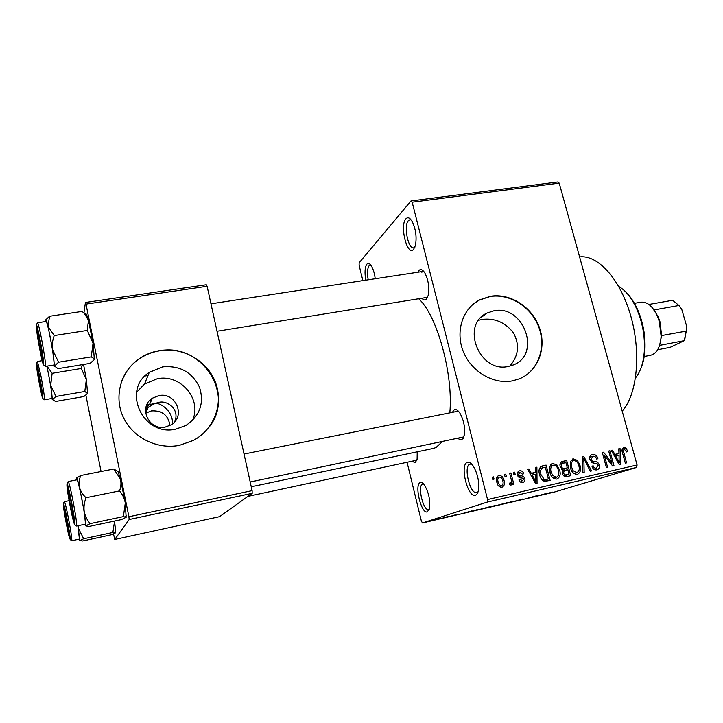 <?xml version="1.0" encoding="UTF-8"?>
<svg xmlns="http://www.w3.org/2000/svg" width="723" height="723" viewBox="0 0 723 723"><rect width="100%" height="100%" fill="white"/><g stroke="black" fill="none" stroke-linecap="round" stroke-linejoin="round"><path stroke-width="1.08" d="M475.526 495.174C467.889 498.545 459.466 464.907 467.257 462.386C469.091 461.699 471.098 462.946 473.276 466.109C477.451 473.294 479.232 481.039 478.608 489.354C478.129 492.634 477.099 494.568 475.526 495.174M471.794 464.193L469.833 464.121C463.163 466.208 470.086 494.776 476.764 492.589L478.102 491.739M413.583 249.381C407.275 256.837 399.421 225.477 405.892 218.852C407.826 216.855 409.932 217.75 412.218 221.545C415.797 229.119 416.882 237.054 415.463 245.35L413.583 249.381M411.179 219.955L409.869 219.72L408.396 220.614C403.452 225.477 408.115 249.381 413.71 247.826L414.866 247.248M365.775 280.181C364.519 272.544 364.871 267.212 366.85 264.184C368.161 262.792 369.661 263.353 371.342 265.883C373.24 269.037 374.532 273.33 375.219 278.744M370.854 265.169L369.101 265.739C367.356 268.414 367.049 273.104 368.188 279.819M427.41 511.848C421.364 514.595 414.044 484.491 420.253 482.566C421.464 482.096 422.838 482.883 424.365 484.943C428.585 492.047 430.33 499.729 429.598 507.998L427.41 511.848M423.669 484.058L422.557 484.112C417.234 485.702 423.307 511.324 428.603 509.507L429.345 509.109M145.63 413.204L151.396 410.917C162.133 410.33 168.314 415.174 169.95 425.458M145.54 409.842L148.233 407.248L155.011 403.461C159.711 402.142 173.791 411.279 172.3 423.985M493.872 310.827L487.194 312.996C460.135 324.627 479.313 373.475 508.414 366.425L513.384 364.925C541.789 354.234 523.533 304.311 493.872 310.827M509.751 366.136C518.572 355.933 519.828 344.862 513.511 332.932C505.305 322.395 494.866 317.894 482.196 319.421L478.653 320.298M490.465 296.267L479.647 299.846C462.639 308.522 455.147 331.505 463.298 351.55C471.288 371.649 493.42 384.681 512.58 380.831L519.448 378.789C538.048 371.251 546.823 348.07 539.412 327.609C532.2 307.076 510.293 292.942 490.465 296.267M523.063 377.063C539.774 367.709 546.254 344.916 538.183 325.585C530.257 306.209 509.173 293.348 490.131 296.529L479.322 300.099L473.917 303.561M417.858 272.237L419.051 270.375C420.849 268.784 422.819 269.715 424.934 273.158C428.377 280.108 429.507 287.429 428.332 295.12L426.335 299.304C424.979 300.434 423.488 300.081 421.852 298.238M426.724 297.451L427.817 296.909M452.345 412.354L454.198 409.833C455.942 408.956 457.858 410.068 459.927 413.176C463.678 419.909 465.187 427.13 464.437 434.83L461.789 439.973L457.786 438.599M250.203 482.006L463.958 436.873M417.216 451.821L417.108 459.268L415.246 462.666L412.074 461.355M247.953 496.376L416.891 460.162M579.602 256.927C597.822 254.496 620.47 279.205 630.881 316.331C641.4 353.384 637.062 394.767 622.214 411.143M418.68 298.753C436.972 315.02 453.484 374.288 449.823 412.86M441.979 441.907L436.059 447.492L433.556 448.377L251.252 486.769M136.584 392.273L144.528 384.003L157.352 378.716C180.795 373.764 202.404 399.566 192.435 420.569M158.807 395.617L152.445 398.174C137.93 406.904 148.685 430.989 165.386 427.013L170.881 424.943C186.218 416.665 175.897 391.758 158.807 395.617M145.892 407.582L149.435 404.654L158.156 402.63C165.73 399.458 180.578 408.631 174.641 421.816M162.657 366.877L149.299 372.345C121.229 389.905 143.018 437.017 175.806 429.146L185.901 425.458C199.937 415.915 204.464 403.145 199.485 387.166C192.047 372.101 179.774 365.341 162.657 366.877M159.385 350.637C151.432 351.965 144.239 354.993 137.804 359.72C120.154 372.688 113.782 397.686 123.534 417.758C133.159 437.876 157.379 449.706 179.376 445.35L193.403 440.397C214.306 429.317 223.723 403.597 215.391 382.169C207.239 360.678 182.747 346.742 159.385 350.637M208.604 427.709C236.096 395.327 201.762 342.06 159.286 350.872C151.342 352.209 144.148 355.237 137.722 359.946C129.679 366.01 124.085 373.782 120.931 383.271M505.034 476.647L504.464 474.433L505.757 474.143L506.326 476.358L505.034 476.647M511.143 479.123L509.643 473.267L510.935 472.978L513.845 484.274L512.553 484.564L512.083 482.756L511.062 485.124L509.67 484.79L509.625 483.091L510.646 483.072L511.495 481.482L511.143 479.123M513.899 474.659L513.33 472.444L514.613 472.155L515.183 474.369L513.899 474.659M517.523 475.138C517.017 473.059 517.632 471.649 519.367 470.89L519.692 470.8C521.663 470.583 523.018 471.55 523.759 473.71L522.521 474.198L519.81 472.49L518.734 474.559L519.331 475.508L520.759 475.842C522.729 475.77 524.085 476.683 524.826 478.581C525.25 480.47 524.654 481.744 523.036 482.377L522.765 482.449C520.912 482.738 519.638 481.889 518.951 479.9L520.189 479.412L522.53 480.786L523.606 479.096L522.946 478.255L521.319 477.948C519.376 478.02 518.111 477.081 517.523 475.138M535.662 472.3L535.562 467.456L536.891 467.157L537.053 483.434L535.716 483.741L527.618 469.236L528.956 468.938L531.26 473.294L535.662 472.3L530.266 473.981M552.697 463.407L556.936 464.988L559.557 469.941C560.921 474.044 560.099 477.072 557.09 479.033L556.837 479.096C553.14 478.879 550.827 476.62 549.914 472.327L549.715 466.543L552.697 463.407L551.785 463.732M573.176 458.816L577.361 460.388L579.973 465.305C581.346 469.381 580.542 472.39 577.578 474.324L577.334 474.387C573.673 474.161 571.387 471.92 570.465 467.664L570.248 461.925L573.176 458.816L572.309 459.114M623.895 447.447L626.055 448.07L627.754 451.495L626.615 451.956L624.32 449.191L623.334 450.61L626.534 462.874L625.332 463.154L622.548 453.023C621.563 450.528 621.943 448.685 623.678 447.501L623.343 447.627M487.564 499.557L637.08 464.979L636.583 467.438L487.275 502.087L487.564 499.557L412.173 202.205L410.971 200.967L359.168 262.756L359.096 265.151L362.865 280.632M637.08 464.979L559.213 183.136L412.173 202.205M618.969 453.484L618.78 448.793L620.036 448.513L620.479 464.265L619.213 464.555L611.278 450.474L612.544 450.194L614.803 454.424L618.969 453.484L613.872 455.083M611.965 463.036L608.694 451.053L609.905 450.781L613.99 465.757L612.697 466.055L604.311 455.192L607.591 467.23L606.371 467.51L602.295 452.49L603.597 452.2L611.965 463.036L610.691 463.452M589.832 459.711C589.254 457.171 589.995 455.463 592.083 454.595L592.471 454.487C595.192 454.225 596.999 455.617 597.885 458.653L596.719 459.123C596.032 457.026 594.74 456.077 592.833 456.267L591.053 459.412C591.83 461.03 593.104 461.753 594.866 461.572C597.035 461.599 598.481 462.729 599.222 464.97C599.81 467.392 599.105 469.019 597.108 469.833L596.873 469.905C594.423 470.176 592.788 468.956 591.965 466.236L593.14 465.757C593.682 467.555 594.758 468.35 596.358 468.143L597.993 465.196L597.189 463.75L592.661 462.883L589.832 459.711M582.883 472.905L582.684 456.891L583.886 456.62L591.595 470.899L590.33 471.197L583.841 458.499L584.175 472.607L582.883 472.905M560.198 466.669C559.494 464.049 560.217 462.304 562.377 461.455L566.669 460.479L570.727 475.698L566.859 476.584C564.654 476.981 563.172 475.96 562.404 473.529L562.901 470.022L560.198 466.669M539.647 474.767C538.264 470.772 539.024 467.871 541.925 466.046L546.1 465.088L550.14 480.424L544.527 481.419C541.861 480.199 540.235 477.984 539.647 474.767M496.837 482.259C495.815 479.259 496.412 477.017 498.635 475.535L498.933 475.454C501.744 475.598 503.452 477.279 504.058 480.506C505.061 483.488 504.437 485.702 502.187 487.139L501.943 487.203C499.159 487.085 497.46 485.44 496.837 482.259M492.761 479.412L492.191 477.18L493.493 476.891L494.062 479.114L492.761 479.412M487.275 502.087L422.512 522.946L421.41 521.22L407.103 462.422M410.971 200.967L557.767 181.988L559.213 183.136M444.157 517.379L445.314 517.108L444.157 517.379M452.047 515.535L453.194 515.264L452.047 515.535M471.857 510.899L463.515 513.24L471.857 510.899M489.67 506.787L479.647 509.417L489.67 506.787M507.917 502.521L497.858 505.16L507.917 502.521M522.846 498.969L515.463 501.048L522.846 498.969M546.335 493.484L537.451 495.942L546.335 493.484M422.512 522.946L554.008 492.173L636.583 467.438M552.327 492.101L542.892 494.668L552.327 492.101M537.279 495.598L526.046 498.608L537.279 495.598M513.972 501.057L505.214 503.488L513.972 501.057M496.186 505.214L489.028 507.239L496.186 505.214M477.957 509.471L470.438 511.577L477.957 509.471M457.822 514.18L452.481 515.689L457.822 514.18M448.766 516.303L443.009 517.921L448.766 516.303M439.358 518.499L433.927 520.018L439.358 518.499M129.2 519.503L128.893 516.737L252.11 490.637L252.191 493.339L129.2 519.503L114.776 539.466L113.511 533.972M101.075 471.513L85.901 395.318M252.11 490.637L207.112 286.29L85.992 304.103L85.422 302.467L83.931 313.104M85.422 302.467L206.281 284.754L207.112 286.29M128.893 516.737L85.992 304.103M114.776 539.466L219.557 516.665L252.191 493.339M423.949 271.676L421.563 272.128M458.689 411.514L456.755 411.577M463.172 438.626L463 437.849M540.063 495.219L542.693 494.496L540.063 495.219M500.786 504.482L506.696 502.837L500.786 504.482M493.945 506.073L490.266 506.913L493.945 506.073M496.086 505.413L492.191 506.299L496.086 505.413M482.639 508.73L488.468 507.103L482.639 508.73M475.716 510.339L471.667 511.251L475.716 510.339M465.964 512.553L468.441 511.866L465.964 512.553M436.385 519.448L440.054 518.4L436.385 519.448M622.114 449.408L626.055 448.07M626.588 451.884L627.754 451.495M622.123 451.007L623.334 450.61M618.789 448.938L620.036 448.513M615.951 454.487L615.987 456.005M611.351 450.601L612.544 450.194M613.71 454.785L614.803 454.424M619.105 459.918L619.042 455.318L615.689 456.077L619.331 462.874L619.105 459.918M618.427 463.163L619.331 462.874M614.631 456.421L615.689 456.077M608.73 451.188L609.905 450.781M603.136 455.589L604.311 455.192M602.331 452.634L603.597 452.2M591.495 454.821L592.471 454.487M590.266 455.897L591.721 456.638M596.692 459.06L597.885 458.653M589.869 459.81L591.053 459.412M598.029 465.359L599.222 464.97M595.282 468.504L594.812 469.796M582.693 457.035L583.886 456.62M582.711 458.888L583.841 458.499M575.761 460.94L577.361 460.388M578.771 465.711L579.973 465.305M576.195 472.833L575.427 474.324M571.025 460.226L572.508 460.967M576.846 472.616L577.017 472.571C579.295 471.053 579.873 468.721 578.734 465.567C578.066 462.422 576.376 460.759 573.655 460.578L573.438 460.641C571.251 462.124 570.682 464.383 571.721 467.429L573.167 470.745L576.846 472.616L573.935 473.556L577.017 472.571M571.875 471.17L573.167 470.745M570.519 467.835L571.721 467.429M560.84 462.286L566.669 460.479M562.774 461.852L563.127 463.163M564.618 468.784L565.015 470.293M566.29 475.083L566.696 476.62M561.898 469.534L567.32 467.871L565.901 462.53L562.024 463.615L561.446 466.38C562.042 468.215 563.181 468.893 564.862 468.423L567.32 467.871M563.678 475.797L569.01 474.198L567.799 469.652L564.184 470.619L563.588 472.996C564.175 474.704 565.259 475.273 566.841 474.695L569.01 474.198M562.367 473.402L563.588 472.996M562.322 471.242L564.184 470.619M561.807 469.462L564.862 468.423M560.235 466.796L561.446 466.38M559.982 464.32L562.024 463.615M555.318 465.549L556.936 464.988M558.337 470.357L559.557 469.941M555.879 477.478L555.029 479.069M550.565 464.762L552.173 465.522M556.358 477.307L556.538 477.261C558.843 475.734 559.43 473.375 558.292 470.203C557.632 467.031 555.924 465.359 553.185 465.187L552.941 465.25C550.736 466.751 550.149 469.028 551.188 472.083L552.634 475.427L556.358 477.307L553.411 478.274L556.538 477.261M551.333 475.861L552.634 475.427M549.968 472.508L551.188 472.083M541.102 466.389L542.404 465.919M540.406 466.877L546.1 465.088M542.331 466.443L542.684 467.772M545.829 479.765L546.236 481.319M542.792 480.587L548.405 478.924L545.314 467.166L542.593 467.79L540.442 470.628L540.921 474.496L544.283 479.539L548.405 478.924M542.756 480.551L546.172 479.43M542.349 480.18L544.283 479.539M539.692 474.921L540.921 474.496M539.087 471.107L540.442 470.628M535.562 467.636L536.891 467.157M533.212 473.149L533.231 474.749M527.7 469.39L528.956 468.938M530.104 473.692L531.26 473.294M535.689 478.942L535.707 474.189L532.164 474.993L535.87 482.006L535.689 478.942M534.921 482.313L535.87 482.006M531.044 475.382L532.164 474.993M518.807 471.125L519.692 470.8M517.749 472.182L518.807 472.851M522.503 474.152L523.759 473.71M517.496 475.011L518.734 474.559M517.84 476.041L519.331 475.508M523.579 479.006L524.826 478.581M521.319 481.202L520.985 482.358M513.366 472.607L514.613 472.155M509.679 473.438L510.935 472.978M509.643 483.606L512.083 482.756M504.509 474.604L505.757 474.143M498.138 475.752L498.933 475.454M497.044 476.819L498.201 477.478M502.801 480.958L504.058 480.506M500.795 485.847L500.271 487.103M501.563 485.567L501.69 485.54C503.127 484.428 503.488 482.847 502.765 480.804C502.395 478.545 501.238 477.307 499.313 477.081L499.168 477.126C497.749 478.237 497.397 479.819 498.111 481.852C498.49 484.121 499.638 485.359 501.563 485.567L499.114 486.425M496.855 482.304L498.111 481.852M496.538 478.102L498.924 477.225M492.236 477.361L493.493 476.891M145.829 409.516L147.23 409.417M159.024 411.378L163.778 413.782M151.459 400.298L149.788 400.415M635.535 377.867C640.632 371.649 643.587 362.503 644.374 350.438C644.988 335.924 642.413 322.024 636.647 308.73C631.631 297.84 625.648 290.411 618.716 286.453M626.724 293.014C630.854 297.171 634.451 302.648 637.532 309.444C643.072 322.205 645.54 335.544 644.943 349.462C644.5 356.99 643.081 363.461 640.677 368.884M76.376 479.927L76.421 478.265C76.774 477.252 77.795 480.271 79.476 487.311L84.211 511.532C83.633 506.95 84.239 502.34 86.037 497.722C82.756 494.704 80.569 491.233 79.476 487.311C78.717 483.371 79.141 479.439 80.759 475.508L76.511 478.048M71.324 501.961L74.189 520.289C74.053 522.964 72.77 518.246 70.339 506.136C67.682 491.767 66.923 485.639 68.061 487.754L71.324 501.961M81.898 499.222C79.449 487.076 77.786 480.605 76.9 479.828L68.197 481.545C69.001 482.349 70.61 488.847 73.032 501.03C75.816 515.861 77 524.193 76.575 526.028L85.269 524.184C85.802 522.331 84.672 514.017 81.898 499.222M119.539 490.899C122.539 494.442 124.455 498.481 125.296 503.009L120.47 479.105L118.111 471.685L113.827 469.01L120.47 479.105C121.337 482.973 121.03 486.895 119.539 490.899L86.037 497.722M118.111 471.685L113.809 469.001L80.759 475.508M90.194 523.615C87.122 520.135 85.124 516.105 84.211 511.532L85.721 525.874L90.194 523.615L123.38 516.602L126.136 517.316L121.401 519.593L88.956 526.471L85.721 525.874L84.736 524.302M126.136 517.316L125.296 503.009L123.38 516.602M73.032 516.321C74.397 519.25 69.679 493.14 68.604 491.821L68.432 492.499C68.531 495.924 71.667 512.589 72.815 515.77L73.032 516.321M42.169 355.472C41.672 349.092 37.352 327.899 37.695 333.448L37.759 334.324C38.147 338.951 40.85 353.52 41.844 356.322C42.196 357.379 42.305 357.099 42.169 355.472M64.636 511.333L68.802 531.676C68.604 527.465 64.302 506.371 64.627 511.125L64.636 511.333M37.677 370.203L41.536 391.486C42.341 392.544 38.229 369.905 37.677 370.203M643.777 356.584L650.709 355.237C656.846 353.529 660.316 347.23 661.129 336.331L659.313 321.509L657.361 316.023C652.706 306.163 647.221 301.554 640.876 302.196L633.999 303.398M652.2 307.555L658.156 316.656L659.963 321.735L661.644 335.472L659.584 345.413M657.65 349.751L670.167 347.338L684.256 340.669L659.674 345.368L659.313 346.209M678.563 305.034L681.699 309.128L678.942 305.495L654.261 309.896L654.451 310.556M661.581 335.571L686.335 331.098L686.823 326.841L684.835 339.159M648.893 304.455L672.616 300.28L678.942 305.495M681.699 309.128L686.823 326.841M684.256 340.669L686.335 331.098M49.535 316.276L82.142 311.423L84.51 313.71L88.45 320.298L93.05 343.127L91.279 356.882L58.545 362.205L52.535 349.561C51.92 344.853 52.49 340.19 54.225 335.571L48.016 326.435L49.535 316.276L45.865 319.711M85.395 314.297C85.639 313.285 86.118 313.61 86.823 315.264L88.45 320.298L87.266 330.456L93.05 343.127L94.37 359.557L90.059 363.38L58.057 368.649L54.505 366.082L58.545 362.205M39.91 349.101C37.506 336.837 35.879 324.103 37.334 328.775L40 340.479L43.136 360.768C43.046 363.308 41.979 359.421 39.91 349.101M45.441 366.38L53.99 364.979C54.487 362.621 53.249 353.502 50.294 337.614C48.242 327.374 46.859 321.997 46.136 321.482L37.542 322.774C38.183 323.298 39.521 328.694 41.554 338.97C44.519 354.894 45.82 364.031 45.441 366.38L43.742 365.034M87.266 330.456L54.225 335.571M91.279 356.882L94.252 358.716L94.37 359.557M45.63 321.563L45.621 320.605C45.739 318.436 46.534 320.379 48.016 326.435L52.535 349.561L54.505 366.082C54.433 367.13 54.135 366.932 53.619 365.476L53.484 365.061M67.094 519.837L69.652 535.951C69.525 537.822 68.423 533.529 66.335 523.054C64.085 510.863 63.362 505.485 64.184 506.913L67.094 519.837M112.869 532.48L115.418 532.932L115.635 531.676L114.586 521.039L112.869 532.48L83.66 538.771L78.391 528.251L78.165 525.693M115.418 532.932L111.342 534.794L82.711 540.976L79.801 540.614L83.66 538.771M63.407 503.335L64.401 501.645C65.052 502.404 66.444 508.215 68.586 519.069C71.008 531.965 72.065 539.195 71.776 540.75L79.422 539.105L77.885 525.748M77.967 525.729L79.801 540.614L79.015 539.195M83.552 364.455L86.353 379.467L84.808 391.486L55.951 396.466L50.664 385.504L52.137 373.303L46.995 366.127M82.413 364.636L81.229 368.486L86.353 379.467L87.61 393.475L83.859 396.547L55.581 401.464L52.418 399.566L55.951 396.466M39.575 384.157C37.207 371.297 36.412 365.431 37.189 366.543L42.404 395.056C42.323 396.891 41.374 393.258 39.575 384.157M42.196 360.687L37.451 361.455L41.003 376.258C43.57 389.995 44.718 397.831 44.455 399.774L52.002 398.463C52.354 396.511 51.243 388.685 48.685 374.984L46.832 366.154M81.229 368.486L52.137 373.303M84.808 391.486L87.61 393.475M46.941 366.136L50.664 385.504L52.418 399.566L51.604 398.536M622.548 453.023L623.714 452.634M616.8 460.28L617.813 459.955M591.875 462.566L594.866 461.572M582.747 461.41L583.94 461.003M561.509 461.807L562.819 461.346M563.624 475.743L566.841 474.695M533.258 479.349L534.324 478.997M518.246 476.737L520.759 475.842M71.423 501.536C66.2 474.46 65.197 480.885 70.239 506.543C75.228 532.661 76.701 528.594 71.423 501.536M39.91 349.932C44.709 375.092 45.034 365.323 40.009 339.593C35.011 313.683 35.12 325.585 39.91 349.932M67.176 519.503C62.612 495.716 61.844 500.678 66.263 523.371C70.646 546.398 71.785 543.271 67.176 519.503M39.566 384.808C43.805 407.085 44.058 399.512 39.648 376.782C35.255 353.89 35.346 363.136 39.566 384.808M148.233 407.248L145.594 412.932M480.687 317.831L487.194 312.996M463.795 437.343L463.226 437.469L463.795 437.343M148.016 375.481L144.971 376.005L148.016 375.481M149.435 404.654L152.445 398.174M144.528 384.003L149.299 372.345M149.67 404.157L146.905 404.654M592.58 456.34L589.706 457.325M564.5 470.465L562.34 471.188M562.458 463.371L559.991 464.229M552.941 465.25L549.778 466.371M542.123 467.962L539.286 468.965M519.81 472.49L517.37 473.366M501.69 485.54L499.123 486.425M499.168 477.126L496.547 478.084M637.532 309.444L636.647 308.73M644.943 349.462L644.374 350.438M68.197 481.545L67.076 483.443M74.84 524.717L76.575 526.028M126.462 515.436L125.531 516.746M457.361 411.351L244.049 454.035M37.976 333.086L38.346 332.616M210.971 303.805L423.678 271.351M217.017 331.261L426.751 297.451M42.232 356.575L42.738 356.909M658.156 316.656L657.361 316.023M661.644 335.472L661.129 336.331M37.542 322.774L36.421 324.582M86.823 315.264L84.51 313.71M64.401 501.645L69.146 500.687M70.239 539.593L71.776 540.75M115.635 531.676L115.02 532.553M44.455 399.774L42.955 398.59M37.451 361.455L36.457 363.063"/></g></svg>
